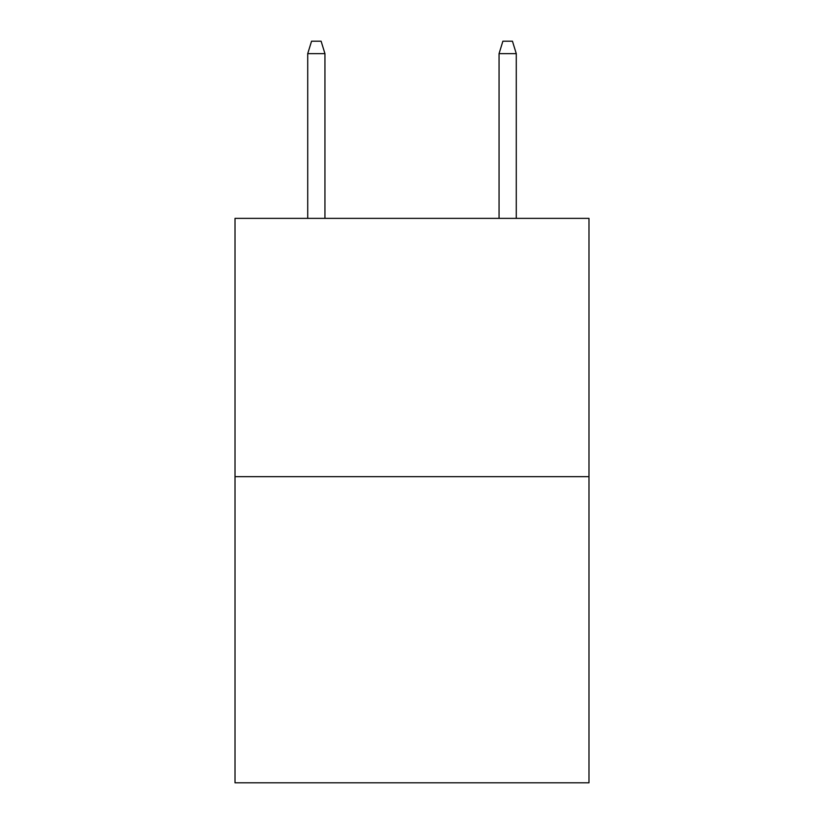 <?xml version="1.0" encoding="UTF-8"?>
<svg xmlns="http://www.w3.org/2000/svg" width="824" height="824" viewBox="0 0 824 824"><rect width="100%" height="100%" fill="white"/><g stroke="black" fill="none" stroke-linecap="round" stroke-linejoin="round"><path stroke-width="1.24" d="M588.985 476.674L588.985 218.37L235.015 218.37L235.015 782.8L588.985 782.8L588.985 476.674L235.015 476.674M324.944 218.37L324.944 53.632L307.723 53.632L307.723 218.37M307.723 53.632L311.554 41.2L321.113 41.2L324.944 53.632M499.056 53.632L502.887 41.2L512.446 41.2L516.277 53.632L499.056 53.632L499.056 218.37M516.277 53.632L516.277 218.37"/></g></svg>
